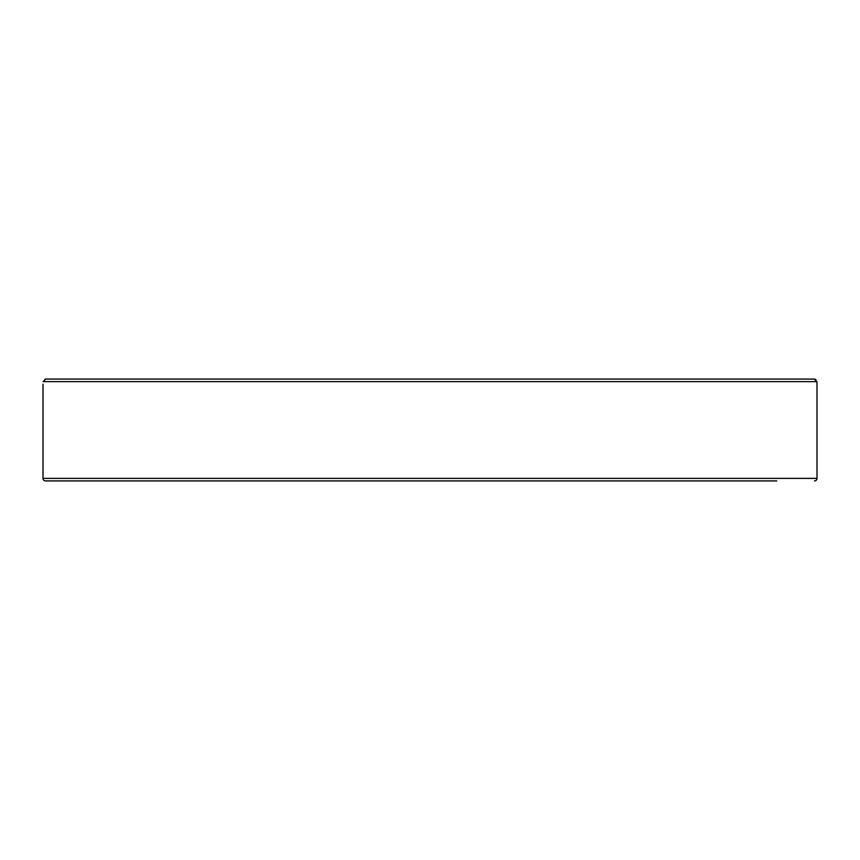 <?xml version="1.0" encoding="UTF-8"?>
<svg xmlns="http://www.w3.org/2000/svg" width="860" height="860" viewBox="0 0 860 860"><rect width="100%" height="100%" fill="white"/><g stroke="black" fill="none" stroke-linecap="round" stroke-linejoin="round"><path stroke-width="1.29" d="M814.452 480.923A2.548 2.548 0 0 0 817 478.375L43 478.375A2.548 2.548 0 0 0 45.548 480.923L776.763 480.923M755.381 480.923L697.654 480.923M132.773 480.923L126.011 480.923M83.237 480.923L45.548 480.923M267.073 480.923L592.927 480.923M43 478.375L43 384.173M817 478.375L817 384.173L816.903 381.625L814.28 379.077L45.72 379.077L43.097 381.625L816.903 381.625M44.849 379.228L45.58 379.088M815.162 379.228L815.957 379.69M776.763 379.077L814.28 379.077L776.763 379.077M169.28 480.923L224.299 480.923M684.452 480.923L635.701 480.923"/></g></svg>
